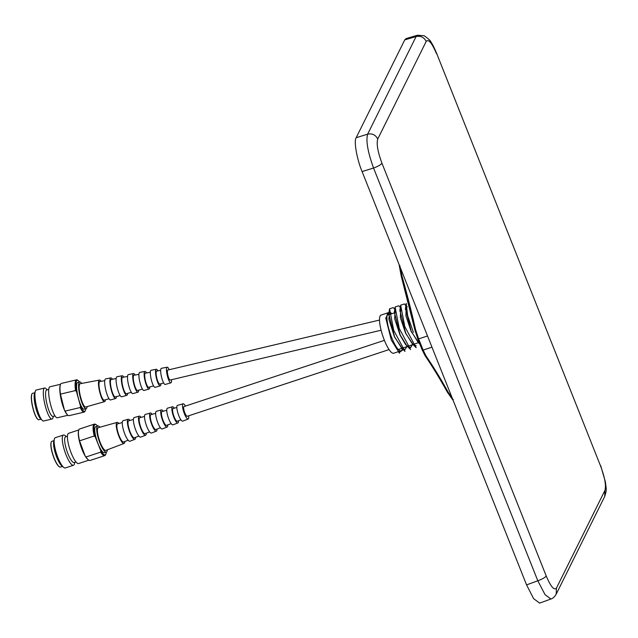 <?xml version="1.0" encoding="UTF-8"?>
<svg xmlns="http://www.w3.org/2000/svg" width="638" height="638" viewBox="0 0 638 638"><rect width="100%" height="100%" fill="white"/><g stroke="black" fill="none" stroke-linecap="round" stroke-linejoin="round"><path stroke-width="0.96" d="M394.603 336.808L401.414 347.774L405.05 351.402L393.718 330.309L389.547 308.824L388.781 313.912L394.603 336.808M403.072 349.098L405.082 349.464L406.908 346.601M389.475 312.293L388.885 319.223L394.451 336.856L402.562 348.922M405.002 349.488L406.685 346.96M389.108 312.596A20.097 4.881 71.7 0 0 388.446 312.628A20.097 4.881 71.7 0 0 391.756 337.749A20.097 4.881 71.7 0 0 401.055 350.788A20.097 4.881 71.7 0 0 402.347 348.771M398.064 351.777L393.654 353.237A20.097 4.881 -108.3 0 1 384.347 340.198A20.097 4.881 -108.3 0 1 381.046 315.076L388.446 312.628M406.135 306.83L405.441 308.409L411.263 331.305L418.065 342.271L419.421 343.404M406.127 306.79L405.935 315.834L411.111 331.353L419.222 343.419M400.576 308.664L399.882 310.243L405.712 333.14L412.515 344.105L416.191 345.788M400.576 308.625L400.409 317.78L405.561 333.188L413.671 345.254M400.162 334.974L406.964 345.94L410.609 349.568L399.268 328.474L395.097 306.99L394.332 312.078L400.162 334.974M408.631 347.263L410.633 347.63L412.467 344.711M395.026 310.459L394.699 318.841L400.01 335.022L405.696 344.751L410.481 347.678L412.315 344.775M395.026 310.499L394.332 312.078M389.475 312.333L388.781 313.912M391.293 313.083L389.547 312.269M391.301 340.022L399.5 353.237L391.301 340.022L385.767 318.003L389.427 311.328M398.973 352.686L403.28 349.632M403.296 349.217L403.28 347.838M394.978 309.39L393.199 307.62L389.547 308.824M400.528 307.556L398.75 305.785L395.097 306.99M407.204 306.838L404.301 303.951L400.648 305.155L404.827 326.64L416.159 347.734L412.515 344.105M405.441 308.409L406.207 303.321L407.61 315.587L413.4 332.374M556.44 588.092L604.912 490.47L604.704 496.484L556.232 594.114C554.526 596.945 552.755 598.572 550.913 598.986L545.067 594.68L537.802 580.771L373.557 168.033C367.783 152.051 365.805 140.767 367.64 134.163L416.112 36.533L417.499 35.226L406.087 38.583L404.739 39.883L356.171 137.704L367.64 134.163C372.233 133.23 375.607 134.857 377.736 139.044C376.348 143.781 377.752 151.852 381.963 163.24L546.216 575.97C550.777 586.649 554.191 590.684 556.44 588.092L556.192 594.193M550.921 598.994L539.644 603.125L533.599 598.627L526.573 584.894L362.097 171.574C356.897 159.372 353.643 140.751 356.171 137.704M452.462 399.42L447.342 392.123L452.509 399.524L453.331 399.563M447.342 392.123L448.243 392.33L452.175 397.945M426.136 356.132L425.131 355.765L422.069 349.664L418.042 339.56L414.963 330.229L415.585 329.655L418.648 338.898L418.034 339.544L422.093 349.736L423.106 350.095L426.136 356.132A278.838 67.74 -108.3 0 1 448.243 392.33M447.374 392.195C439.877 378.685 432.484 366.587 425.195 355.9L425.131 355.765M427.516 335.963L418.648 338.898L423.106 350.095L431.966 347.16M418.034 339.544L414.963 330.229M400.465 267.984L402.004 276.198L401.31 276.541L399.364 266.078L401.31 276.525L402.004 276.198A278.838 67.74 -108.3 0 1 415.585 329.655M401.302 276.39L414.947 330.197M400.074 265.831L399.364 266.078L400.074 265.831M399.364 266.054L399.117 264.603M384.403 340.341L184.015 406.558A5.128 1.244 71.7 0 0 183.792 406.765A5.128 1.244 71.7 0 0 184.629 412.355A5.128 1.244 71.7 0 0 187.229 416.287L389.084 349.584M379.522 320.069L167.826 370.048A5.128 1.14 76.7 0 0 167.595 370.263A5.128 1.14 76.7 0 0 168.041 375.902A5.128 1.14 76.7 0 0 170.186 380.025L381.117 330.221M99.919 427.229A13.749 3.342 71.7 0 0 97.742 425.985L95.796 426.631A13.749 3.342 71.7 0 0 98.061 443.809A13.749 3.342 71.7 0 0 104.425 452.733L106.371 452.087A13.749 3.342 71.7 0 0 107.375 449.798M97.742 425.985A13.749 3.342 71.7 0 0 100.007 443.171A13.749 3.342 71.7 0 0 106.371 452.087M78.801 429.948L68.649 433.306A15.926 3.868 71.7 0 0 71.265 453.211A15.926 3.868 71.7 0 0 78.641 463.547L88.802 460.189M97.654 426.017A15.926 3.868 71.7 0 0 96.226 424.756L95.485 424.334A16.58 4.027 71.7 0 0 94.32 424.134L79.662 428.975A16.58 4.027 71.7 0 0 78.594 430.674L78.45 431.352A15.926 3.868 71.7 0 0 79.638 442.126A15.926 3.868 71.7 0 0 82.095 449.638A15.926 3.868 71.7 0 0 85.141 455.963L85.994 456.991A16.58 4.027 71.7 0 0 88.196 459.743A16.58 4.027 71.7 0 0 90.07 460.461L104.728 455.62A16.58 4.027 71.7 0 0 105.533 454.766L105.884 453.985A15.926 3.868 71.7 0 0 106.283 452.119M67.461 436.177L65.682 436.759A13.573 3.294 71.7 0 0 67.915 453.73A13.573 3.294 71.7 0 0 74.199 462.542L75.986 461.952M66.28 436.567L65.156 435.626A15.926 3.868 71.7 0 0 63.465 435.02A15.926 3.868 71.7 0 0 66.089 454.926A15.926 3.868 71.7 0 0 73.458 465.261A15.926 3.868 71.7 0 0 74.455 463.77L74.798 462.343M63.465 435.02L55.323 437.708A15.926 3.868 71.7 0 0 54.326 439.207A15.926 3.868 71.7 0 0 57.938 457.613A15.926 3.868 71.7 0 0 63.625 467.351A15.926 3.868 71.7 0 0 65.315 467.957L73.458 465.261M54.326 439.207L53.728 441.703A13.573 3.294 71.7 0 0 56.814 457.398A13.573 3.294 71.7 0 0 61.655 465.692L63.625 467.351M53.983 440.627L51.989 441.289A13.573 3.294 71.7 0 0 51.335 441.959A13.573 3.294 71.7 0 0 54.222 458.259A13.573 3.294 71.7 0 0 59.581 466.912A13.573 3.294 71.7 0 0 60.506 467.064L62.5 466.41M59.462 466.849A13.374 3.246 -108.3 0 1 59.35 466.785A13.374 3.246 -108.3 0 1 54.063 458.259A13.374 3.246 -108.3 0 1 51.223 442.198A13.374 3.246 -108.3 0 1 51.279 442.086M85.994 456.991L100.652 452.143A16.58 4.027 71.7 0 0 104.728 455.62M78.594 430.674A16.58 4.027 71.7 0 0 79.567 440.842L94.233 435.993A16.58 4.027 71.7 0 1 94.32 424.134M79.567 440.842L85.141 455.963A15.926 3.868 71.7 0 0 87.677 459.28L88.196 459.743M96.226 424.756A15.926 3.868 71.7 0 0 95.277 436.958L94.233 435.993M100.652 452.143L100.78 450.795A15.926 3.868 71.7 0 0 105.884 453.985M100.78 450.795L95.277 436.958M118.923 423.488A11.085 2.696 71.7 0 0 117.113 422.388A11.085 2.696 71.7 0 0 118.907 436.256A11.085 2.696 71.7 0 0 124.075 443.442A11.085 2.696 71.7 0 0 124.865 441.48M117.113 422.388L98.332 427.675A11.955 2.903 71.7 0 0 100.27 442.628A11.955 2.903 71.7 0 0 105.836 450.38L124.075 443.442M122.297 422.555L117.599 423.847A9.546 2.321 71.7 0 0 119.139 435.794A9.546 2.321 71.7 0 0 123.589 441.975L128.134 440.22M130.008 420.426A10.575 2.568 71.7 0 0 128.19 419.262A10.575 2.568 71.7 0 0 129.905 432.492A10.575 2.568 71.7 0 0 134.833 439.351A10.575 2.568 71.7 0 0 135.599 437.333M128.19 419.262L123.126 420.689A10.814 2.624 71.7 0 0 124.873 434.215A10.814 2.624 71.7 0 0 129.905 441.225L134.833 439.351M133.406 419.485L128.693 420.785A8.972 2.177 71.7 0 0 130.144 432.014A8.972 2.177 71.7 0 0 134.323 437.827L138.885 436.065M141.094 417.364A10.064 2.448 71.7 0 0 139.275 416.143A10.064 2.448 71.7 0 0 140.902 428.728A10.064 2.448 71.7 0 0 145.592 435.252A10.064 2.448 71.7 0 0 146.325 433.186M139.275 416.143L134.203 417.571A10.296 2.504 71.7 0 0 135.87 430.451A10.296 2.504 71.7 0 0 140.663 437.126L145.592 435.252M144.523 416.415L139.794 417.723A8.406 2.042 71.7 0 0 141.15 428.234A8.406 2.042 71.7 0 0 145.065 433.673L149.643 431.91M152.171 414.301A9.554 2.321 71.7 0 0 150.353 413.017A9.554 2.321 71.7 0 0 151.9 424.964A9.554 2.321 71.7 0 0 156.35 431.16A9.554 2.321 71.7 0 0 157.044 429.047M150.353 413.017L145.281 414.445A9.785 2.377 71.7 0 0 146.868 426.686A9.785 2.377 71.7 0 0 151.421 433.035L156.35 431.16M155.64 413.344L150.895 414.652A7.831 1.906 71.7 0 0 152.155 424.445A7.831 1.906 71.7 0 0 155.808 429.526L160.401 427.747M163.256 411.239A9.044 2.193 71.7 0 0 161.43 409.899A9.044 2.193 71.7 0 0 162.897 421.208A9.044 2.193 71.7 0 0 167.108 427.061A9.044 2.193 71.7 0 0 167.77 424.9M161.43 409.899L156.366 411.327A9.275 2.257 71.7 0 0 157.865 422.922A9.275 2.257 71.7 0 0 162.18 428.935L167.108 427.061M166.757 410.274L161.988 411.59A7.257 1.762 71.7 0 0 163.161 420.665A7.257 1.762 71.7 0 0 166.542 425.371L171.159 423.592M174.326 408.184A8.525 2.074 71.7 0 0 172.515 406.773A8.525 2.074 71.7 0 0 173.895 417.443A8.525 2.074 71.7 0 0 177.866 422.97A8.525 2.074 71.7 0 0 178.488 420.761M172.515 406.773L167.443 408.2A8.765 2.129 71.7 0 0 168.863 419.166A8.765 2.129 71.7 0 0 172.938 424.844L177.866 422.97M176.846 407.491L173.089 408.527A6.691 1.627 71.7 0 0 174.166 416.885A6.691 1.627 71.7 0 0 177.284 421.224L180.921 419.82M185.443 406.087A8.039 1.954 71.7 0 0 183.122 403.782A8.039 1.954 71.7 0 0 184.43 413.839A8.039 1.954 71.7 0 0 188.17 419.046A8.039 1.954 71.7 0 0 188.665 415.816M183.122 403.782L177.492 405.369A8.302 2.018 71.7 0 0 178.831 415.753A8.302 2.018 71.7 0 0 182.699 421.128L188.17 419.046M81.696 383.43A13.749 3.07 76.7 0 0 79.774 381.979L77.772 382.457A13.749 3.07 76.7 0 0 78.538 398.846A13.749 3.07 76.7 0 0 84.088 409.205L86.09 408.735A13.749 3.07 76.7 0 0 87.159 406.573M79.774 381.979A13.749 3.07 76.7 0 0 80.54 398.375A13.749 3.07 76.7 0 0 86.09 408.735M60.562 384.275L50.011 386.772A15.926 3.557 76.7 0 0 50.896 405.76A15.926 3.557 76.7 0 0 57.324 417.77L67.883 415.274M79.519 382.042A15.926 3.557 76.7 0 0 78.187 380.575L77.469 380.089A16.58 3.7 76.7 0 0 76.52 379.841L61.415 383.406A16.58 3.7 76.7 0 0 60.395 384.73L60.179 385.408A15.926 3.557 76.7 0 0 60.371 395.432A15.926 3.557 76.7 0 0 62.045 403.128A15.926 3.557 76.7 0 0 64.406 409.971L65.148 411.087A16.58 3.7 76.7 0 0 67.524 414.947A16.58 3.7 76.7 0 0 69.032 415.673L84.136 412.108A16.58 3.7 76.7 0 0 84.878 411.454L85.301 410.705A15.926 3.557 76.7 0 0 85.835 408.798M48.735 389.483L46.733 389.954A13.573 3.03 76.7 0 0 47.491 406.151A13.573 3.03 76.7 0 0 52.978 416.383L54.98 415.904M47.244 389.834L46.04 388.654A15.926 3.557 76.7 0 0 44.668 388.032A15.926 3.557 76.7 0 0 45.561 407.02A15.926 3.557 76.7 0 0 51.989 419.03A15.926 3.557 76.7 0 0 52.938 417.858L53.48 416.263M44.668 388.032L36.278 390.009A15.926 3.557 76.7 0 0 35.337 391.182A15.926 3.557 76.7 0 0 37.171 409.006A15.926 3.557 76.7 0 0 42.228 420.386A15.926 3.557 76.7 0 0 43.599 421.008L51.989 419.03M35.337 391.182L34.492 393.654A13.573 3.03 76.7 0 0 36.055 408.846A13.573 3.03 76.7 0 0 40.369 418.552L42.228 420.386M34.787 392.777L32.626 393.287A13.573 3.03 76.7 0 0 32.036 393.798A13.573 3.03 76.7 0 0 33.383 409.476A13.573 3.03 76.7 0 0 38.105 419.517A13.573 3.03 76.7 0 0 38.87 419.708L41.023 419.198M37.993 419.437A13.374 2.983 -103.3 0 1 37.881 419.373A13.374 2.983 -103.3 0 1 33.232 409.476A13.374 2.983 -103.3 0 1 31.9 394.029A13.374 2.983 -103.3 0 1 31.972 393.925M65.148 411.087L80.252 407.522A16.58 3.7 76.7 0 0 84.136 412.108M60.395 384.73A16.58 3.7 76.7 0 0 60.435 394.125L75.539 390.56A16.58 3.7 76.7 0 1 76.52 379.841M60.435 394.125L64.406 409.971A15.926 3.557 76.7 0 0 67.03 414.437L67.524 414.947M78.187 380.575A15.926 3.557 76.7 0 0 76.48 391.628L75.539 390.56M80.252 407.522L80.516 406.167A15.926 3.557 76.7 0 0 85.301 410.705M80.516 406.167L76.48 391.628M101.067 381.333A11.085 2.472 76.7 0 0 99.472 380.057A11.085 2.472 76.7 0 0 100.062 393.295A11.085 2.472 76.7 0 0 104.568 401.645A11.085 2.472 76.7 0 0 105.422 399.795M99.472 380.057L80.213 383.717A11.955 2.672 76.7 0 0 80.851 397.984A11.955 2.672 76.7 0 0 85.707 406.988L104.568 401.645M104.76 380.655L99.823 381.564A9.546 2.129 76.7 0 0 100.333 392.952A9.546 2.129 76.7 0 0 104.209 400.146L109.034 398.75M112.432 379.235A10.575 2.361 76.7 0 0 110.837 377.903A10.575 2.361 76.7 0 0 111.403 390.52A10.575 2.361 76.7 0 0 115.693 398.487A10.575 2.361 76.7 0 0 116.531 396.581M110.837 377.903L105.637 378.892A10.814 2.416 76.7 0 0 106.211 391.788A10.814 2.416 76.7 0 0 110.605 399.93L115.693 398.487M116.148 378.549L111.203 379.466A8.972 2.002 76.7 0 0 111.682 390.169A8.972 2.002 76.7 0 0 115.326 396.932L120.159 395.536M123.796 377.138A10.064 2.249 76.7 0 0 122.201 375.75A10.064 2.249 76.7 0 0 122.743 387.752A10.064 2.249 76.7 0 0 126.826 395.337A10.064 2.249 76.7 0 0 127.632 393.375M122.201 375.75L117.001 376.731A10.296 2.297 76.7 0 0 117.552 389.021A10.296 2.297 76.7 0 0 121.73 396.78L126.826 395.337M127.544 376.452L122.584 377.361A8.406 1.874 76.7 0 0 123.03 387.394A8.406 1.874 76.7 0 0 126.444 393.718L131.292 392.322M135.16 375.04A9.554 2.129 76.7 0 0 133.565 373.589A9.554 2.129 76.7 0 0 134.076 384.985A9.554 2.129 76.7 0 0 137.952 392.187A9.554 2.129 76.7 0 0 138.733 390.169M133.565 373.589L128.366 374.578A9.785 2.185 76.7 0 0 128.892 386.253A9.785 2.185 76.7 0 0 132.863 393.622L137.952 392.187M138.94 374.346L133.956 375.264A7.831 1.747 76.7 0 0 134.379 384.61A7.831 1.747 76.7 0 0 137.561 390.504L142.418 389.1M146.525 372.951A9.044 2.018 76.7 0 0 144.93 371.436A9.044 2.018 76.7 0 0 145.416 382.218A9.044 2.018 76.7 0 0 149.085 389.028A9.044 2.018 76.7 0 0 149.826 386.963M144.93 371.436L139.73 372.417A9.275 2.074 76.7 0 0 140.224 383.486A9.275 2.074 76.7 0 0 143.989 390.472L149.085 389.028M150.337 372.241L145.336 373.166A7.257 1.619 76.7 0 0 145.727 381.827A7.257 1.619 76.7 0 0 148.67 387.298L153.559 385.886M157.881 370.853A8.525 1.906 76.7 0 0 156.294 369.274A8.525 1.906 76.7 0 0 156.749 379.45A8.525 1.906 76.7 0 0 160.21 385.878A8.525 1.906 76.7 0 0 160.928 383.757M156.294 369.274L151.094 370.263A8.765 1.954 76.7 0 0 151.565 380.719A8.765 1.954 76.7 0 0 155.122 387.322L160.21 385.878M160.672 370.335L156.717 371.069A6.691 1.491 76.7 0 0 157.068 379.044A6.691 1.491 76.7 0 0 159.787 384.084L163.655 382.967M169.174 369.729A8.039 1.794 76.7 0 0 167.18 367.209A8.039 1.794 76.7 0 0 167.611 376.803A8.039 1.794 76.7 0 0 170.872 382.856A8.039 1.794 76.7 0 0 171.526 379.706M167.18 367.209L161.398 368.309A8.302 1.85 76.7 0 0 161.845 378.206A8.302 1.85 76.7 0 0 165.21 384.459L170.872 382.856M604.912 490.47C606.299 485.725 604.888 477.663 600.677 466.274L436.496 53.01C434.095 47.395 432.269 43.775 431.009 42.172C430.865 41.007 428.576 38.862 424.15 35.728L417.499 35.226M404.739 39.883L416.112 36.533C420.689 35.64 424.055 37.267 426.208 41.414L377.736 139.044M436.432 53.544C431.862 42.866 428.457 38.822 426.208 41.414M600.677 466.274L436.496 53.018M362.097 171.574L373.557 168.033C378.015 166.414 380.814 164.811 381.963 163.24M604.704 496.484L604.704 496.492C607.049 489.234 606.156 489.186 605.446 482.089L600.741 465.748M526.573 584.894L537.802 580.771C542.284 579.144 545.091 577.55 546.216 575.97M414.963 330.101A279.843 67.979 71.7 0 0 401.326 276.485M401.055 350.788L398.16 351.745M406.358 309.071L405.353 309.398M400.8 310.858L399.803 311.177M395.241 312.636L394.252 312.955M394.101 313.003L388.701 314.733M388.55 314.781L387.051 315.26M419.07 342.462L418.48 342.662M418.329 342.71L413.424 344.384M412.826 344.592L407.905 346.267M407.315 346.466L402.379 348.141M401.812 348.34L398.367 349.512M400.648 305.155L399.882 310.243M419.557 343.754L418.065 342.271M422.093 349.728L425.163 355.837M453.155 400.393L452.509 399.532M399.109 264.579L399.356 266.07"/></g></svg>
